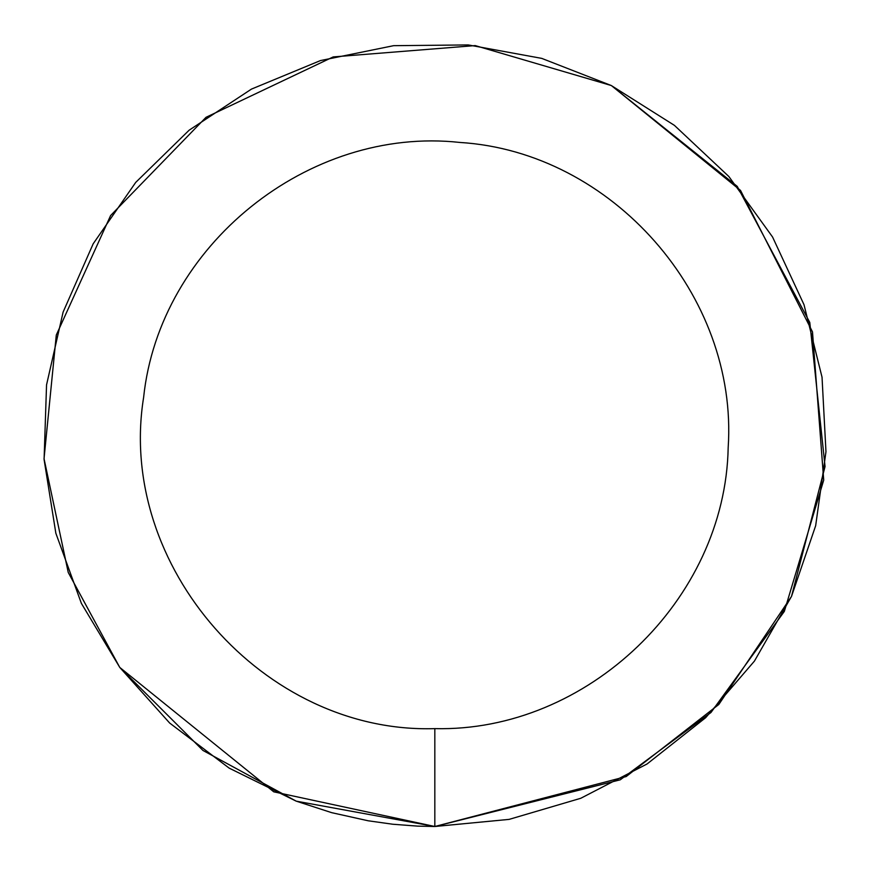 <?xml version="1.0" encoding="UTF-8"?>
<svg xmlns="http://www.w3.org/2000/svg" width="870" height="870" viewBox="0 0 870 870"><rect width="100%" height="100%" fill="white"/><g stroke="black" fill="none" stroke-linecap="round" stroke-linejoin="round"><path stroke-width="1.3" d="M296.137 801.118L202.971 750.462L119.799 667.453L273.756 791.83L434.826 826.5L509.146 819.377L580.768 798.279L647.073 763.969L705.668 717.685L754.41 661.124L791.526 596.341L815.668 525.687L825.967 451.737L822.03 377.178L804.01 304.717L772.56 236.999L728.832 176.49L674.413 125.367L611.273 85.521L541.716 58.377L468.267 44.935L393.61 45.675L320.454 60.574L251.452 89.099L189.116 130.206L135.72 182.395L93.199 243.763L63.108 312.102L46.545 384.899L44.087 459.523L55.854 533.256L81.399 603.41L119.799 667.453L169.65 723.024L229.158 768.123L296.137 801.118L331.688 812.667L368.162 820.78L392.762 824.238L417.524 826.119L434.826 826.5L620.256 779.803L710.975 712.508L784.338 611.382L823.716 480.099L812.493 331.883L740.511 190.41L611.393 85.575L737.249 186.387L809.796 322.476L825.054 466.527L791.526 596.341M434.826 728.625C587.141 732.29 725.33 599.898 728.179 447.561C738.358 295.528 611.991 151.804 459.904 142.452C308.458 125.78 159.46 245.884 143.615 397.427C116.406 566.305 264.295 733.997 434.826 728.625L434.826 826.5L626.161 776.562L718.816 704.472L791.472 596.461M611.24 85.499L475.183 45.588L333.188 56.92L206.016 117.319L110.61 215.553L56.289 335.059L44.033 458.675L68.241 572.427L119.701 667.323L68.23 572.427L44.033 458.675L56.3 335.048L110.61 215.542L206.027 117.309L333.21 56.92L475.216 45.588L611.273 85.521M296.257 801.161L434.826 826.5"/></g></svg>
